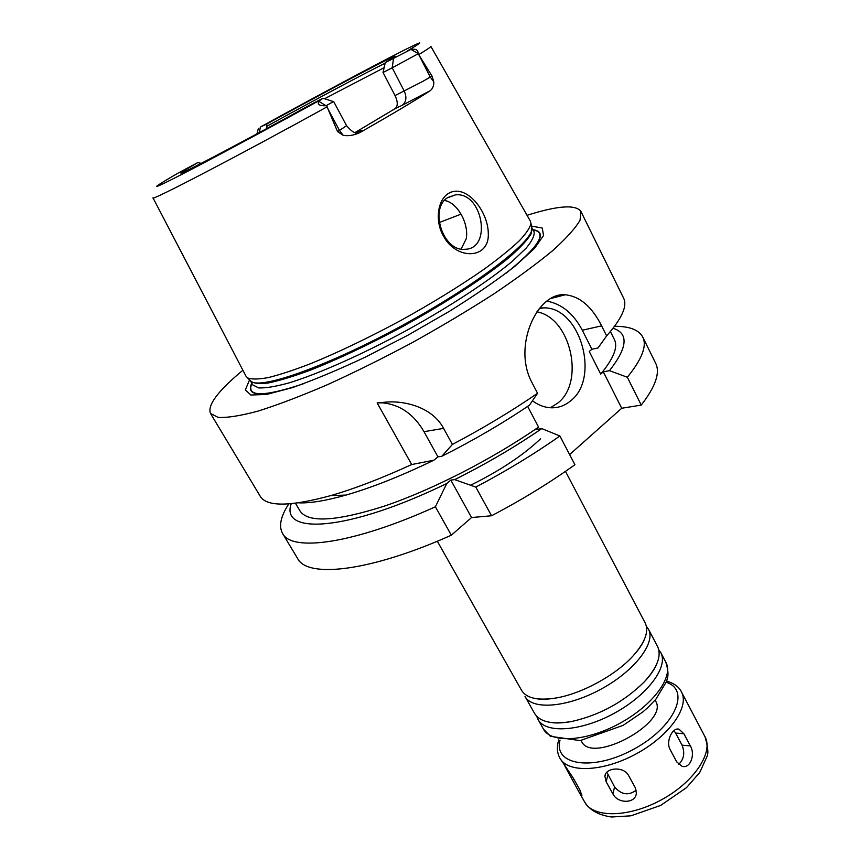 <?xml version="1.0" encoding="UTF-8"?>
<svg xmlns="http://www.w3.org/2000/svg" width="860" height="860" viewBox="0 0 860 860"><rect width="100%" height="100%" fill="white"/><g stroke="black" fill="none" stroke-linecap="round" stroke-linejoin="round"><path stroke-width="1.29" d="M559.892 758.187L573.007 777.676L579.672 789.501L581.897 795.457C581.575 795.973 580.683 794.962 579.231 792.425L584.746 802.176C593.153 818.107 628.778 817.742 661.415 799.811C694.181 782.084 713.779 752.35 704.953 736.644L681.442 691.924C689.817 706.737 669.467 735.848 636.336 753.79C603.301 771.925 567.804 773.258 559.892 758.187C557.011 752.833 556.635 746.727 558.763 739.88M579.231 792.425L564.88 766.099M628.509 775.408L635.228 787.62L636.368 793.049C635.82 803.917 617.566 803.863 612.9 793.887L606.149 781.772L604.913 776.386C605.182 767.604 623.726 765.97 628.509 775.408M606.88 772.248L614.588 786.932C621.371 794.823 628.574 795.898 636.196 790.157M683.883 733.73L690.343 745.91C695.493 754.274 690.494 768.937 682.034 766.314L676.723 761.895L670.155 749.64C665.404 741.288 672.746 726.947 679.034 729.237L683.883 733.73L675.616 733.053L673.885 730.634M678.626 764.411C683.947 759.369 685.097 752.962 682.066 745.168L675.616 733.053M565.471 471.366L645.172 622.941C649.171 631.283 645.15 642.248 633.121 655.847C615.696 675.24 581.478 693.891 555.743 698.04C537.79 700.782 526.395 698.223 521.558 690.333L437.321 541.23M646.365 626.252L648.429 629.144C656.148 642.689 634.745 670.875 601.075 689.118C567.492 707.543 532.2 710.263 525.009 696.439L534.619 713.456C539.983 722.088 552.399 724.743 571.868 721.443C599.667 715.165 623.726 702.05 644.065 682.087C650.214 675.584 654.428 669.585 656.717 664.071M648.429 629.144L657.524 646.441C661.867 655.632 657.384 667.51 644.065 682.087M658.749 649.708L660.749 652.579C668.714 666.607 647.709 695.138 614.233 713.273C580.865 731.591 545.498 733.784 538.027 719.487L536.694 716.251M655.083 700.137L655.567 701.061C669.811 722.292 591.723 764.873 581.586 741.395L581.08 740.492M614.556 326.305C629.413 326.219 638.808 329.81 642.753 337.066L655.675 363.307C660.362 372.627 655.567 386.548 641.259 405.092L621.716 408.253L569.61 454.564M451.339 535.199L435.396 506.776L446.77 483.503L450.812 480.106L454.682 479.633L475.795 487.072C506.26 471.054 534.286 454.015 559.892 435.977L574.91 464.712C549.604 482.868 521.816 499.886 491.544 515.763L471.549 517.548L451.339 535.199C369.692 571.75 307.493 578.404 297.625 558.527L282.564 533.447C278.597 526.202 280.672 516.355 288.788 503.917M443.47 236.059C434.934 221.579 437.278 200.584 448.221 193.575C465.378 182.782 488.168 210.421 488.297 233.608C489.533 259.451 456.273 260.494 443.47 236.059M447.909 197.488C428.861 208.464 443.169 251.743 464.851 249.282C492.629 249.26 482.643 191.543 455.402 194.887L447.909 197.488M461.121 249.024L466.185 238.865C469.216 223.826 457.412 202.326 444.512 200.487M201.24 163.346L197.8 162.594L178.945 172.624M324.564 98.728L383.603 67.951M383.022 72.466L385.28 62.651L410.962 49.385C415.96 48.654 418.304 50.02 417.981 53.481L432.042 76.099L422.636 81.474L395.041 95.567L383.022 72.466L392.192 67.8L404.254 91.117C406.941 97.384 406.275 102.103 402.243 105.275L430.322 90.655C432.838 88.44 433.999 85.484 433.784 81.764L432.042 76.099M395.041 95.567C397.933 101.781 397.987 106.135 395.191 108.596L402.243 105.275M354.793 132.698L395.191 108.596M197.166 165.442L200.928 163.25M337.507 131.569L343.172 135.299L339.463 130.419L337.507 131.569L328.058 109.145L339.463 130.419L346.58 125.721L333.648 101.501L326.004 105.748C319.544 105.941 317.146 104.469 318.823 101.308L323.048 98.244L312.513 103.598C252.625 136.579 189.211 170.151 182.083 172.796C178.171 174.322 183.416 170.925 197.8 162.594M407.554 50.837C455.66 22.338 352.697 76.174 260.505 126.979L266.761 123.99L266.783 128.538M328.058 109.145L326.746 105.726M430.86 46.375L530.33 221.063L530.953 223.374C530.136 227.642 526.223 233.479 519.225 240.875C510.442 249.11 498.8 258.505 484.309 269.062C460.197 285.885 432.171 303.118 400.244 320.791C368.101 338.055 338.431 352.267 311.234 363.425C294.507 369.886 280.306 374.584 268.632 377.508C258.613 379.378 251.593 379.507 247.562 377.895L245.949 376.11L153.005 197.864M430.322 90.655C414.348 100.996 390.827 114.993 359.77 132.633C363.812 129.742 362.339 129.903 355.373 133.106M343.172 135.299C348.268 136.278 353.804 135.385 359.77 132.633M266.761 123.99C332.648 87.742 405.662 49.267 394.031 57.233L385.28 62.651M266.987 126.183C313.169 100.77 364.78 73.218 385.054 63.253M417.949 53.879L392.192 67.8L393.547 58.372M411.704 464.529L377.131 402.888L386.774 402.05C407.877 400.61 433.397 408.844 443.588 428.377L452.403 444.437C483.137 428.205 511.528 411.155 537.564 393.289L529.459 405.167C502.38 423.496 473.15 440.535 441.793 456.294L437.944 456.853L433.838 460.218L411.704 464.529C381.528 478.375 354.578 488.716 330.853 495.575C290.164 506.69 266.622 506.916 260.225 496.252L210.506 413.466C207.217 405.243 218.021 390.838 242.896 370.241M537.564 393.289L532.146 382.904C511.958 346.171 537.564 291.852 565.213 294.786C579.758 296.248 591.884 306.601 601.613 325.843L606.633 335.894L598.033 347.956L591.906 349.246L589.24 351.471L600.688 374.1L603.322 371.842L609.471 370.66L627.327 377.239L641.259 405.092M551.776 298.269L564.74 294.776M527.051 215.301C557.85 205.551 575.802 204.282 580.941 211.495L623.597 298.14C627.553 305.956 621.898 318.533 606.633 335.894M580.941 211.495L580.081 220.128C575.544 228.05 566.536 238.102 553.055 250.303C537.038 263.579 517.226 278.156 493.629 294.055C468.281 310.352 441.126 326.553 412.176 342.667C382.958 358.276 354.621 372.315 327.187 384.807C301.043 396.03 278.06 404.781 258.226 411.048C240.671 415.778 227.33 417.895 218.214 417.423L210.506 413.466M433.838 460.218C401.029 476.053 371.735 487.674 345.967 495.081C325.897 500.746 310.127 503.337 298.624 502.842M559.892 435.977L541.789 428.602L535.694 429.559L538.564 427.108C492.597 458.95 432.29 489.813 385.076 505.873C336.518 521.429 308.17 523.127 300.022 510.969L295.453 503.272M538.564 427.108L527.653 406.393M446.77 483.503C348.364 531.383 279.822 535.382 291.228 503.723M541.789 428.602C514.957 447.017 485.921 464.024 454.682 479.633M435.396 506.776C353.428 543.993 291.68 552.109 282.564 533.447M437.944 456.853L424.012 431.688C413.886 414.273 400.137 404.662 382.775 402.867L377.131 402.888M471.549 517.548L450.812 480.106M452.403 444.437L441.793 456.294M475.795 487.072L491.544 515.763M642.753 337.066C647.15 345.774 642.011 359.168 627.327 377.239M613.072 328.24C628.843 333.379 627.639 347.515 609.471 370.66M610.407 331.551L614.405 339.571C618.168 347.01 613.599 358.523 600.688 374.1M550.292 407.758L557.796 403.06C585.241 382.13 570.685 317.706 536.909 311.836M539.758 308.084L543.176 307.891C579.898 306.085 600.721 377.884 570.653 400.825C564.644 405.877 557.839 408.188 550.217 407.748C544.068 407.296 538.145 404.985 532.437 400.814M621.716 408.253L603.322 371.842M591.906 349.246L582.306 330.24C573.512 313.599 561.72 303.892 546.949 301.118M533.114 229.749C547.358 231.695 540.531 244.466 512.625 268.094M295.077 386.71C260.107 397.363 245.67 396.18 251.754 383.151M531.523 226.105L542.23 228.029L543.563 235.447L534.597 248.293L515.183 266.041C497.263 279.994 475.354 295.077 449.457 311.288L408.07 335.131L365.608 356.997C337.958 369.993 313.416 380.238 291.97 387.742L266.536 394.45L250.883 395.019L245.369 389.892L249.55 379.84M573.803 779.096L572.663 779.794M614.588 786.932L612.9 793.887M607.902 774.871L606.149 781.772M682.066 745.168L690.343 745.91M540.574 438.804C523.116 455.348 499.8 470.818 470.624 485.201M660.749 652.579L665.898 662.361C673.971 676.583 653.127 705.264 619.737 723.357C586.445 741.621 551.045 743.61 543.466 729.119L538.027 719.487M666.231 682.281C690.999 690.042 674.896 727.044 633.809 749.178C592.948 771.721 553.13 765.217 560.021 740.191M439.213 222.547L461.089 214.129M260.3 127.334L259.462 132.494M430.828 46.333C431.247 46.698 427.173 49.493 418.605 54.717M318.823 101.308L326.004 105.748M327.079 106.823C238.929 155.585 148.909 202.379 152.983 197.822M320.995 99.577C265.826 129.968 204.626 162.755 176.192 177.246C147.533 191.855 151.865 188.222 179.493 172.301M410.962 49.385L417.981 53.481M419.873 56.728L430.29 77.131L433.784 81.764M424.012 431.688L443.588 428.377M582.306 330.24L601.613 325.843M533.221 229.975C547.885 232.415 538.769 246.874 505.873 273.351M303.161 383.872C263.085 397.18 245.992 397.019 251.883 383.366M531.598 226.449L531.985 228.362C533.361 241.23 476.999 284.81 402.695 325.263C328.434 365.812 261.268 389.58 251.184 381.453L249.798 380.088M531.706 227.008L531.115 233.823C527.502 239.843 520.472 247.465 510.044 256.699C486.523 276.307 446.996 302.183 403.222 326.241C369.542 344.312 338.743 358.899 310.825 369.993C293.84 376.282 279.737 380.604 268.503 382.937C259.15 384.108 253.109 383.399 250.378 380.797L252.797 384.936L258.709 387.914C265.751 388.204 275.985 386.495 289.411 382.786C318.673 373.756 361.834 354.621 405.748 330.885C449.5 306.827 488.964 280.908 512.409 261.214L526.148 248.153C532.157 240.875 534.791 235.35 534.038 231.598L531.985 228.362L530.953 223.374M247.562 377.895L250.206 380.496M605.397 774.516L604.924 776.354M677.325 729.097L679.034 729.237M535.318 698.535C540.66 699.599 547.465 699.438 555.743 698.04M633.121 655.847C638.787 649.644 642.613 644.011 644.602 638.948M549.873 722.336C555.743 723.389 563.074 723.099 571.868 721.443M665.898 662.361C669.413 674.208 667.661 677.39 666.468 681.625L655.922 699.169L647.526 707.855L642.678 712.058L623.221 725.313L580.124 740.621L550.379 736.3L543.466 729.119M681.442 691.924C679.282 687.14 674.358 683.517 666.661 681.055M704.953 736.644C707.963 746.792 708.629 753.446 706.942 756.617L699.76 772.441L686.516 787.642L660.663 805.412L630.939 815.817L611.632 817C598.786 815.205 589.82 810.27 584.746 802.176M447.383 197.854L455.402 194.887M258.419 128.258L256.936 133.859M323.145 98.276L333.336 101.577M346.58 125.721C350.708 130.344 353.46 132.569 354.825 132.418M345.967 495.081L330.853 495.575M382.775 402.867L386.774 402.05M543.176 307.891L539.069 308.933M550.98 298.474L565.181 294.786"/></g></svg>
